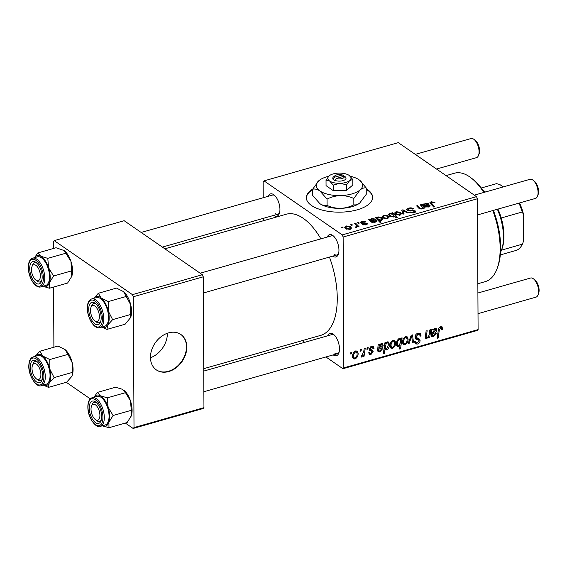 <?xml version="1.0" encoding="UTF-8"?>
<svg xmlns="http://www.w3.org/2000/svg" width="567" height="567" viewBox="0 0 567 567"><rect width="100%" height="100%" fill="white"/><g stroke="black" fill="none" stroke-linecap="round" stroke-linejoin="round"><path stroke-width="0.85" d="M312.793 188.981A33.141 14.636 -0.3 0 0 306.357 197.706A33.141 14.636 -0.3 0 0 311.524 205.502A33.141 14.636 -0.3 0 0 348.79 211.541A33.141 14.636 -0.3 0 0 372.639 197.359A33.141 14.636 -0.3 0 0 367.473 189.569A33.141 14.636 -0.3 0 0 366.218 188.761M372.639 197.656A33.141 14.636 -0.3 0 0 367.473 190.165A33.141 14.636 -0.3 0 0 366.225 189.357M312.686 189.64A33.141 14.636 -0.3 0 0 306.364 198.003M268.241 196.274A11.602 5.564 74.1 0 1 273.663 194.644A11.602 5.564 74.1 0 1 273.981 194.878A11.602 5.564 74.1 0 1 279.297 213.568A11.602 5.564 74.1 0 1 273.769 215.467A11.602 5.564 74.1 0 1 273.684 215.403M274.683 195.495A9.944 4.77 -105.9 0 0 272.394 195.098L141.169 232.463M327.251 237.034A11.602 5.564 74.1 0 1 332.673 235.404A11.602 5.564 74.1 0 1 332.992 235.638A11.602 5.564 74.1 0 1 338.315 254.328A11.602 5.564 74.1 0 1 332.786 256.22A11.602 5.564 74.1 0 1 332.701 256.164M333.701 236.248A9.944 4.77 -105.9 0 0 331.404 235.851L200.186 273.216M327.769 335.763A11.602 5.564 74.1 0 1 333.19 334.133A11.602 5.564 74.1 0 1 333.509 334.367A11.602 5.564 74.1 0 1 338.832 353.057A11.602 5.564 74.1 0 1 333.304 354.956A11.602 5.564 74.1 0 1 333.219 354.892M334.211 334.984A9.944 4.77 -105.9 0 0 331.922 334.58L203.759 371.08M164.834 248.807L286.236 214.234A62.972 30.193 74.1 0 1 303.189 218.295A62.972 30.193 74.1 0 1 320.894 238.842M329.441 257.085A62.972 30.193 74.1 0 1 320.731 335.366L203.744 368.678M168.534 332.879A21.546 16.337 124.6 0 0 151.658 350.002A21.546 16.337 124.6 0 0 156.393 369.932A21.546 16.337 124.6 0 0 168.739 371.541A21.546 16.337 124.6 0 0 185.615 354.41A21.546 16.337 124.6 0 0 180.88 334.48A21.546 16.337 124.6 0 0 168.534 332.879M156.216 369.812A21.546 16.337 124.6 0 0 168.385 371.293A21.546 16.337 124.6 0 0 185.218 354.297A21.546 16.337 124.6 0 0 180.703 334.36M263.35 220.747L263.336 218.352M263.23 197.706L263.145 181.752L264.024 180.88L398.303 142.643L476.514 196.657L477.407 198.762L343.134 236.999L342.234 234.894L264.024 180.88M366.934 224.44L366.927 223.299C367.636 223.901 367.352 224.397 366.084 224.794L362.391 224.504L365.566 224.39L366.013 223.66L365.545 223.433L360.903 222.98C360.222 222.328 360.591 221.796 361.994 221.392L365.956 221.754L365.098 222.158L362.511 221.796L361.866 222.654L366.927 223.299L367.331 223.873M361.675 223.306L361.668 222.37L361.866 223.348M366.19 224.766L366.013 223.66M360.903 222.98L360.534 222.434M376.261 221.577L376.254 220.563C376.736 221.286 376.275 221.86 374.879 222.292L371.456 222.108L368.663 219.571L370.386 219.627L371.761 218.607L374.879 218.99L375.333 219.62L372.044 221.364L374.404 221.874L375.156 220.797L376.254 220.563L376.438 221.109M375.311 222.151L375.156 220.797M383.235 218.068L382.144 216.537L383.618 215.233L387.842 215.786L389.012 217.395L387.502 218.699L383.235 218.068M431.083 201.717L434.932 202.511L433.996 202.858L431.742 202.235L431.118 202.745L434.804 206.799L433.776 207.097L430.431 203.603L429.899 202.653L431.083 201.717L431.097 204.297M392.293 213.639L391.705 213.008L392.605 212.753L397.169 217.522L396.142 217.813L394.561 216.14L393.441 217.005L389.657 216.296L388.501 214.652L389.678 213.504L392.293 213.639L392.293 214.05M403.009 214.198L401.719 210.151L402.967 209.804L408.467 212.646L407.446 212.937L402.903 210.499L404.108 213.887L403.009 214.198M407.191 210.3L406.638 209.507L408.438 208.167C410.558 207.628 412.273 207.827 413.577 208.755L412.634 209.095L411.458 208.536L409.098 208.684L408.148 209.967L415.186 210.86L415.724 211.604L414.094 212.781L409.303 212.249L413.4 212.271L414.208 211.172L407.191 210.3M407.864 210.655L407.857 209.549L408.155 210.761M414.477 212.66L414.208 211.172M342.014 228.026L341.362 227.346L342.376 227.055L343.049 227.728L342.014 228.026M342.234 234.894L476.514 196.657M395.695 214.517L394.604 212.986L396.078 211.682L400.302 212.242L401.471 213.844L399.962 215.148L395.695 214.517M429.921 206.296L429.914 205.282C430.396 206.005 429.935 206.579 428.539 207.012L425.115 206.835L422.323 204.29L424.045 204.347L425.42 203.326L428.539 203.709L428.992 204.34L425.704 206.083L428.064 206.594L428.815 205.516L429.914 205.282L430.098 205.828M428.971 206.87L428.815 205.516M421.848 206.473L420.31 204.864L421.338 204.567L424.662 208.039L423.627 208.33L423.074 207.749L421.798 208.932L419.197 208.599L416.625 205.913L417.652 205.615L420.218 208.295L421.55 208.45L422.5 207.593L421.848 206.473M375.425 217.643L376.453 217.352L376.906 217.834L377.927 216.849L381.648 217.586L382.824 219.238L381.683 220.35L379.33 220.294L381.017 222.115L379.989 222.413L375.425 217.643M345.728 228.749L344.63 227.218L346.104 225.914L350.328 226.467L351.505 228.076L349.995 229.38L345.728 228.749M351.42 225.347L350.767 224.667L351.788 224.376L352.461 225.049L351.42 225.347M357.338 226.892L357.338 226.297L356.7 227.466L355.842 227.551L355.544 226.949L356.771 226.226L354.694 223.547L355.722 223.256L359.046 226.722L357.373 226.623M358.287 223.391L357.635 222.711L358.649 222.42L359.329 223.093L358.287 223.391M372.03 351.526L369.712 350.505L369.188 349.279L371.583 346.402L373.313 346.529L374.029 348.414L373.008 348.84L372.519 347.458L371.541 347.365L370.208 348.903L370.527 349.591L369.252 348.712L372.597 350.385L373.15 351.653L371.031 354.41L369.351 354.283L368.699 352.773L369.719 352.348L370.145 353.369L371.073 353.454L372.03 351.526L369.202 349.513M378.175 344.658L379.224 344.36L379.337 345.275L381.35 343.623L382.548 343.758L383.179 345.289C383.001 346.983 382.094 348.039 380.471 348.471L378.749 349.237L378.926 350.888L379.911 350.938L381.541 348.981L382.562 348.825L379.826 351.909L378.154 351.788L377.572 350.562L378.175 344.658M390.061 345.827C389.983 343.304 391.032 341.447 393.207 340.243L394.774 340.427L395.646 342.574C395.752 345.183 394.689 347.096 392.449 348.315L390.939 348.131L390.061 345.827M440.672 326.727L442.083 326.84L442.6 329.427L441.58 329.852L441.672 328.924L440.616 327.967L439.283 330.306L438.149 338.003L437.122 338.301L438.291 330.327C438.404 328.598 439.198 327.4 440.672 326.727M439.921 327.067L441.317 328.038L439.638 327.287M400.989 339.541L401.216 338.102L402.116 337.847L400.515 348.726L399.487 349.017L400.061 345.211L398.388 346.621L397.233 346.465L396.418 344.119C396.312 341.71 397.269 339.839 399.267 338.52L400.366 338.641L400.989 339.541L399.452 338.478M408.034 343.737L411.231 335.246L412.478 334.891L413.499 342.185L412.471 342.475L411.72 336.281L409.133 343.425L408.034 343.737M419.793 334.792L417.964 334.41L415.987 336.72L416.256 337.556L418.921 338.57L420.083 340.519C419.963 342.34 419.056 343.517 417.355 344.063L415.398 343.893L414.484 341.632L415.505 341.235L416.058 342.716L417.383 342.837L419.063 340.873L418.68 340.051L415.703 338.995L414.973 337.11C415.143 335.104 416.164 333.793 418.028 333.176L420.19 333.311L421.075 335.834L420.062 336.252L419.793 334.792L417.73 333.268M414.994 336.685L416.376 337.663L414.987 336.706M350.64 353.992L350.867 352.433L351.887 352.15L351.682 353.695L350.64 353.992M343.822 367.848L478.094 329.611L477.216 330.483L342.936 368.72L343.822 367.848L343.134 236.999M478.094 329.611L477.407 198.762M402.52 342.277C402.442 339.753 403.491 337.897 405.667 336.699L407.234 336.876L408.105 339.023C408.212 341.639 407.149 343.552 404.909 344.764L403.399 344.587L402.52 342.277M431.834 329.377L432.89 329.08L432.997 329.994L435.009 328.343L436.207 328.477L436.838 330.008C436.661 331.702 435.754 332.765 434.131 333.19L432.408 333.956L432.586 335.607L433.571 335.657L435.201 333.701L436.221 333.545L433.486 336.628L431.813 336.507L431.232 335.281L431.834 329.377M429.283 333.63L429.821 329.951L430.849 329.661L429.687 337.571L428.652 337.868L428.85 336.543L426.738 338.549L425.739 338.442L425.236 337.131L426.136 331L427.164 330.71L426.271 336.812L427.057 337.507C428.475 336.656 429.212 335.366 429.283 333.63M425.328 336.16L427.057 337.507M384.936 342.737L385.964 342.44L385.794 343.545L387.516 341.866L388.579 342.014L389.416 344.41C389.522 346.791 388.593 348.648 386.63 349.974L385.553 349.839L385.021 349.173L384.362 353.319L383.335 353.617L384.936 342.737M352.546 356.508C352.468 353.985 353.517 352.128 355.693 350.923L357.267 351.108L358.131 353.255C358.245 355.863 357.175 357.777 354.935 358.996L353.425 358.812L352.546 356.508M360.052 351.313L360.279 349.754L361.299 349.47L361.094 351.016L360.052 351.313M363.702 351.816L364.198 348.641L365.233 348.344L364.071 356.26L363.036 356.551L363.291 354.914L361.647 357.082L360.952 357.004L363.702 351.816M366.92 349.357L367.147 347.798L368.16 347.514L367.955 349.059L366.92 349.357M342.936 368.72L325.926 356.969M304.727 342.326L302.261 340.625M53.893 347.245L53.574 287.044M53.376 248.502L53.341 241.499L54.219 240.628L132.43 294.642L202.369 274.726L124.152 220.712L54.219 240.628M203.95 407.673L203.064 408.552L133.132 428.461L134.01 427.589L203.95 407.673L203.262 276.824L133.33 296.739L132.43 294.642M134.01 427.589L133.33 296.739M133.132 428.461L125.307 423.06M90.259 398.856L66.282 382.293M202.369 274.726L203.262 276.824M167.385 333.247A21.808 16.542 -55.4 0 1 150.461 357.749M334.176 254.335A9.944 4.77 -105.9 0 0 336.855 254.98A9.944 4.77 -105.9 0 0 338.591 253.435M334.693 353.071A9.944 4.77 -105.9 0 0 337.372 353.709A9.944 4.77 -105.9 0 0 339.109 352.164M275.165 213.582A9.944 4.77 -105.9 0 0 277.837 214.22A9.944 4.77 -105.9 0 0 279.574 212.675M350.775 353.071L351.682 353.695M419.913 335.033L421.075 335.834M416.894 333.672L417.964 334.41M415.101 336.103L415.987 336.72M416.511 337.741L420.083 340.519M416.525 338.067L416.504 338.549M414.491 342.085L417.355 344.063M412.322 341.377L413.499 342.185M411.025 335.799L411.72 336.281M408.36 342.886L409.133 343.425M406.844 338.152L408.105 339.023M402.591 343.163L404.909 344.764M404.951 343.808C406.482 342.766 407.198 341.313 407.085 339.427L406.504 337.755L405.667 337.648C404.179 338.697 403.463 340.143 403.534 341.993L404.136 343.694L404.951 343.808M402.57 341.32L403.534 341.993M404.845 337.082L405.667 337.648M399.622 348.11L400.515 348.726M399.586 344.885L400.061 345.211M396.546 345.353L398.388 346.621M400.415 342.865L400.642 341.079L400.089 339.541L399.359 339.442C397.977 340.554 397.332 342.007 397.432 343.815L397.991 345.48L398.714 345.579L400.415 342.865M396.468 343.148L397.432 343.815M398.558 338.889L399.359 339.442M440.353 326.84L442.685 328.456M441.665 328.782L442.6 329.427M437.256 337.386L438.149 338.003M432.026 329.328L432.997 329.994M434.634 328.484L436.838 330.008M431.494 333.318L432.408 333.956M431.324 334.239L432.274 334.891M431.239 335.076L433.486 336.628M434.698 329.377L432.578 332.957L435.817 330.299L435.47 329.448L433.996 328.888M431.678 332.34L432.578 332.957M428.787 336.954L429.687 337.571M428.482 336.288L428.85 336.543M425.257 337.528L426.738 338.549M394.384 341.703L395.646 342.574M390.131 346.713L392.449 348.315M392.484 347.351C394.022 346.317 394.731 344.856 394.625 342.978L394.044 341.306L393.2 341.192C391.712 342.248 391.003 343.694 391.074 345.537L391.669 347.238L392.484 347.351M390.11 344.871L391.074 345.537M392.385 340.632L393.2 341.192M384.908 342.936L385.794 343.545M388.239 343.602L389.416 344.41M384.128 348.244L386.63 349.974M384.086 348.528L385.021 349.173M383.469 352.702L384.362 353.319M386.559 349.045L388.388 344.927L387.991 343.148L387.19 342.907L386.014 344.176L385.326 347.436L386.559 349.045L384.192 347.777M384.341 346.756L385.326 347.436M384.844 343.368L386.014 344.176M386.566 342.475L387.991 343.148M378.366 344.608L379.337 345.275M380.974 343.765L383.179 345.289M377.828 348.599L378.749 349.237M377.665 349.52L378.614 350.172M377.579 350.356L379.826 351.909M381.038 344.658L378.919 348.237L382.158 345.579L381.811 344.729L380.337 344.169M378.019 347.621L378.919 348.237M371.399 346.458L374.022 348.273M371.265 346.508L374.029 348.414M370.69 346.777L371.541 347.365M369.372 348.329L370.208 348.903M369.585 348.939L373.15 351.653M369.599 349.194L369.542 349.747M368.699 352.802L371.031 354.41M356.87 352.383L358.131 353.255M352.624 357.394L354.935 358.996M354.977 358.032C356.508 356.997 357.224 355.537 357.118 353.659L356.53 351.987L355.693 351.873C354.205 352.929 353.496 354.375 353.567 356.218L354.162 357.919L354.977 358.032M352.596 355.552L353.567 356.218M354.878 351.313L355.693 351.873M360.187 350.392L361.094 351.016M363.178 355.644L364.071 356.26M362.93 354.666L363.291 354.914M361.059 356.678L361.647 357.082M367.055 348.436L367.955 349.059M342.383 227.92L342.376 227.055M408.438 208.925L408.438 208.167M408.963 210.938L408.956 210.272M412.677 210.896L412.67 210.251M415.193 212.334L415.186 210.86M410.26 212.745L410.253 211.916M410.395 212.795L410.388 212.015M413.407 212.944L413.4 212.271M402.967 210.541L402.967 209.804M402.917 213.908L402.903 210.499M396.078 212.356L396.078 211.682M400.309 213.752L400.302 212.242M399.444 214.744L400.33 213.915L399.352 212.575L396.631 212.079L395.801 212.894L396.716 214.227L399.444 214.744L399.444 215.269M396.723 215.042L396.716 214.227M392.612 214.22L392.605 212.753M389.685 214.312L389.678 213.504M393.597 215.113L392.796 214.333L390.33 213.872L389.628 214.539L390.663 216.006L393.207 216.523L393.888 215.829L393.597 215.113M393.207 217.062L393.207 216.523M390.67 216.842L390.663 216.006M434.457 202.688L434.457 202.093M423.379 204.956L423.379 203.985M424.052 205.729L424.045 204.347M425.427 203.893L425.42 203.326M428.546 204.956L428.539 203.709M425.711 207.104L425.704 206.083M426.101 207.189L426.101 206.494M428.064 207.125L428.064 206.594M425.668 203.808L424.718 204.652L425.314 205.644L427.525 204L425.668 203.808M425.321 206.955L425.314 205.644M427.78 205.311L427.525 204M421.345 205.949L421.338 204.567M417.659 207.026L417.652 205.615M420.218 209.01L420.218 208.295M421.557 208.989L421.55 208.45M383.618 215.907L383.618 215.233M387.849 217.303L387.842 215.786M386.978 218.295L387.871 217.466L386.892 216.126L384.171 215.623L383.342 216.445L384.256 217.778L386.978 218.295L386.985 218.812M384.263 218.593L384.256 217.778M376.46 218.727L376.453 217.352M376.913 219.195L376.906 217.834M377.934 217.423L377.927 216.849M381.655 219.046L381.648 217.586M379.337 221.732L379.33 220.294M381.052 219.982L381.704 219.323L380.577 217.841L378.161 217.338L377.537 218.061L378.664 219.521L381.052 219.982L381.052 220.471M378.671 221.031L378.664 219.521M377.551 219.861L377.537 218.026L377.551 219.861M369.719 220.237L369.719 219.266M370.393 221.01L370.386 219.627M371.768 219.174L371.761 218.607M374.886 220.237L374.879 218.99M372.051 222.384L372.044 221.364M372.441 222.47L372.441 221.775M374.404 222.406L374.404 221.874M372.009 219.089L371.059 219.932L371.654 220.924L373.866 219.28L372.009 219.089M371.661 222.236L371.654 220.924M374.121 220.591L373.866 219.28M362.476 223.419L362.469 222.866M363.334 224.908L363.327 224.163M365.566 224.922L365.566 224.39M361.994 221.995L361.994 221.392M346.111 226.587L346.104 225.914M350.335 227.984L350.328 226.467M349.47 228.976L350.356 228.147L349.378 226.807L346.664 226.304L345.827 227.126L346.749 228.458L349.47 228.976L349.47 229.493M346.749 229.274L346.749 228.458M351.788 225.241L351.788 224.376M355.729 224.667L355.722 223.256M356.204 227.537L356.204 226.899M358.656 223.285L358.649 222.42M483.814 192.454A56.346 27.018 -105.9 0 0 471.198 177.974L472.559 179.03A54.687 26.224 74.1 0 1 484.303 192.312M493.41 210.4A54.687 26.224 74.1 0 1 497.649 267.135L497.046 268.751A56.346 27.018 -105.9 0 0 492.787 210.577M477.853 283.734L485.359 281.593A56.346 27.018 -105.9 0 0 497.046 268.751M471.198 177.974A56.346 27.018 -105.9 0 0 469.667 176.847A56.346 27.018 -105.9 0 0 454.5 173.211L446.045 175.621M94.143 397.127A16.131 7.732 74.1 0 1 100.246 395.731A16.131 7.732 -105.9 0 1 108.113 407.276A16.131 7.732 74.1 0 1 109.672 415.37A16.131 7.732 74.1 0 1 108.928 422.209L113.109 415.498L108.113 407.276L107.319 397.85L100.246 395.731L97.375 392.407L94.058 397.148M101.663 415.639A11.602 5.564 74.1 0 1 101.054 420.771A11.602 5.564 74.1 0 1 94.349 421.664A11.602 5.564 74.1 0 1 89.274 408.871A11.602 5.564 74.1 0 1 95.731 402.081A11.602 5.564 74.1 0 1 101.663 415.639M96.383 420.367A9.944 4.77 -105.9 0 0 99.586 421.423A9.944 4.77 -105.9 0 0 101.323 419.871A9.944 4.77 74.1 0 1 99.586 421.423A9.944 4.77 74.1 0 1 96.914 420.778A9.944 4.77 74.1 0 1 96.638 420.579L95.277 419.523A8.285 3.976 -105.9 0 0 95.504 419.686A8.285 3.976 -105.9 0 0 99.912 415.327A8.285 3.976 -105.9 0 0 95.426 404.824A8.285 3.976 -105.9 0 0 91.478 406.178A8.285 3.976 -105.9 0 0 95.277 419.523M109.027 415.016A14.912 7.151 -105.9 0 0 96.978 396.319L92.223 397.673A14.912 7.151 74.1 0 1 104.271 416.369A14.912 7.151 74.1 0 1 100.387 426.363L105.143 425.009A14.912 7.151 -105.9 0 0 109.027 415.016M97.375 392.407L115.54 387.24L122.621 389.352L125.491 392.676L130.488 400.897L131.282 410.324L113.109 415.498M125.491 392.676L107.319 397.85M131.282 410.324L131.204 416.135A16.131 7.732 74.1 0 1 131.175 416.206M123.734 390.082A16.131 7.732 74.1 0 1 123.804 390.139A16.131 7.732 74.1 0 1 130.488 400.897A16.131 7.732 74.1 0 1 131.31 415.831L127.128 422.543L108.956 427.716L108.928 422.209A16.131 7.732 74.1 0 1 102.315 425.81M101.883 425.597L108.956 427.716M91.478 406.178L92.081 404.562A9.944 4.77 74.1 0 1 94.143 402.294A9.944 4.77 74.1 0 1 96.433 402.69A9.944 4.77 -105.9 0 0 94.143 402.294A9.944 4.77 -105.9 0 0 91.811 405.469M35.126 356.367A16.131 7.732 74.1 0 1 42.716 355.998A16.131 7.732 -105.9 0 1 49.853 369.181A16.131 7.732 74.1 0 1 50.676 377.105A16.131 7.732 74.1 0 1 49.187 383.094L54.113 377.615L49.853 369.181L49.804 359.556L42.716 355.998L39.839 351.242L34.913 356.721M42.653 376.672A11.602 5.564 74.1 0 1 42.036 380.01A11.602 5.564 74.1 0 1 34.814 380.344A11.602 5.564 74.1 0 1 30.249 366.325A11.602 5.564 74.1 0 1 36.713 361.321A11.602 5.564 74.1 0 1 42.653 376.672M37.365 379.607A9.944 4.77 -105.9 0 0 40.576 380.663A9.944 4.77 -105.9 0 0 42.312 379.117A9.944 4.77 74.1 0 1 40.576 380.663A9.944 4.77 74.1 0 1 37.897 380.025A9.944 4.77 74.1 0 1 37.628 379.826L36.267 378.77A8.285 3.976 -105.9 0 0 36.494 378.933A8.285 3.976 -105.9 0 0 40.895 374.567A8.285 3.976 -105.9 0 0 36.416 364.064A8.285 3.976 -105.9 0 0 32.468 365.417A8.285 3.976 -105.9 0 0 36.267 378.77M50.024 376.559A14.912 7.151 -105.9 0 0 46.267 361.562A14.912 7.151 -105.9 0 0 37.961 355.559L33.205 356.912A14.912 7.151 74.1 0 1 41.511 362.915A14.912 7.151 74.1 0 1 45.268 377.913A14.912 7.151 74.1 0 1 41.377 385.603L46.133 384.249A14.912 7.151 -105.9 0 0 50.024 376.559M39.839 351.242L58.011 346.068L65.099 349.626L67.969 354.382L72.229 362.809L72.278 372.441L54.113 377.615M67.969 354.382L49.804 359.556M72.278 372.441L72.129 375.531L71.562 376.715L66.63 382.193L48.464 387.367L49.187 383.094A16.131 7.732 74.1 0 1 43.298 385.057M43.212 385.078L48.464 387.367M64.737 349.343A16.131 7.732 74.1 0 1 64.794 349.378L65.099 349.626A16.131 7.732 74.1 0 1 72.229 362.809A16.131 7.732 74.1 0 1 72.193 375.368A16.131 7.732 74.1 0 1 72.158 375.46M32.468 365.417L33.063 363.801A9.944 4.77 74.1 0 1 35.126 361.533A9.944 4.77 74.1 0 1 37.422 361.937A9.944 4.77 -105.9 0 0 35.126 361.533A9.944 4.77 -105.9 0 0 32.794 364.716M126.462 296.406L108.297 301.58L101.21 298.022L98.339 293.267L116.504 288.093L123.592 291.651L130.729 304.833A16.131 7.732 74.1 0 1 131.551 312.757A16.131 7.732 74.1 0 1 130.686 317.392A16.131 7.732 74.1 0 1 130.651 317.485M123.237 291.367A16.131 7.732 74.1 0 1 123.287 291.403L123.592 291.651A16.131 7.732 74.1 0 1 130.729 304.833L130.63 317.555L125.13 324.218L106.965 329.392L107.68 325.118L112.613 319.639L108.347 311.212L108.297 301.58M88.75 308.349A11.602 5.564 74.1 0 1 95.213 303.345A11.602 5.564 74.1 0 1 101.153 318.697A11.602 5.564 74.1 0 1 100.536 322.035A11.602 5.564 74.1 0 1 93.307 322.368A11.602 5.564 74.1 0 1 88.75 308.349M90.961 307.442A8.285 3.976 -105.9 0 0 94.76 320.794A8.285 3.976 -105.9 0 0 94.987 320.957A8.285 3.976 -105.9 0 0 99.395 316.592A8.285 3.976 -105.9 0 0 94.909 306.088A8.285 3.976 -105.9 0 0 90.961 307.442L91.563 305.826A9.944 4.77 74.1 0 1 93.626 303.565A9.944 4.77 74.1 0 1 95.915 303.962A9.944 4.77 -105.9 0 0 93.626 303.565A9.944 4.77 -105.9 0 0 91.294 306.74M99.877 327.627L104.633 326.273A14.912 7.151 -105.9 0 0 108.517 318.583A14.912 7.151 -105.9 0 0 104.767 303.586A14.912 7.151 -105.9 0 0 96.461 297.583L91.705 298.937A14.912 7.151 74.1 0 1 100.012 304.94A14.912 7.151 74.1 0 1 103.761 319.937A14.912 7.151 74.1 0 1 99.877 327.627C94.051 329.774 86.659 316.769 87.353 307.023C87.609 302.572 89.054 299.879 91.705 298.937M98.339 293.267L93.406 298.745M130.779 314.465L112.613 319.639M101.713 327.109L106.965 329.392M93.626 298.391A16.131 7.732 74.1 0 1 101.21 298.022A16.131 7.732 74.1 0 1 108.347 311.212A16.131 7.732 74.1 0 1 107.68 325.118A16.131 7.732 74.1 0 1 101.798 327.081M95.866 321.631A9.944 4.77 -105.9 0 0 99.069 322.687A9.944 4.77 -105.9 0 0 100.813 321.142A9.944 4.77 74.1 0 1 99.069 322.687A9.944 4.77 74.1 0 1 96.397 322.049A9.944 4.77 74.1 0 1 96.121 321.85L94.76 320.794M65.956 253.187L47.791 258.361L40.711 256.241L37.847 252.917L56.013 247.751L64.149 250.55L70.96 261.408A16.131 7.732 74.1 0 1 72.526 269.509A16.131 7.732 74.1 0 1 71.775 276.349L71.676 276.639A16.131 7.732 74.1 0 1 71.648 276.717M64.206 250.593A16.131 7.732 74.1 0 1 64.277 250.649A16.131 7.732 74.1 0 1 70.96 261.408L71.775 276.349L67.593 283.053L49.428 288.227L49.4 282.72L53.581 276.009L48.578 267.787L47.791 258.361M29.739 269.382A11.602 5.564 74.1 0 1 36.196 262.592A11.602 5.564 74.1 0 1 42.128 276.15A11.602 5.564 74.1 0 1 41.519 281.282A11.602 5.564 74.1 0 1 34.814 282.175A11.602 5.564 74.1 0 1 29.739 269.382M31.95 266.688A8.285 3.976 -105.9 0 0 35.749 280.034A8.285 3.976 -105.9 0 0 35.976 280.204A8.285 3.976 -105.9 0 0 40.377 275.838A8.285 3.976 -105.9 0 0 35.898 265.335A8.285 3.976 -105.9 0 0 31.95 266.688L32.546 265.072A9.944 4.77 74.1 0 1 34.608 262.805A9.944 4.77 74.1 0 1 36.905 263.201A9.944 4.77 -105.9 0 0 34.608 262.805A9.944 4.77 -105.9 0 0 32.276 265.98M40.859 286.874L45.615 285.52A14.912 7.151 -105.9 0 0 49.492 275.527A14.912 7.151 -105.9 0 0 37.443 256.83L32.688 258.183A14.912 7.151 74.1 0 1 44.736 276.88A14.912 7.151 74.1 0 1 40.859 286.874C35.53 288.766 28.711 278.078 28.35 268.517C28.123 262.833 29.569 259.388 32.688 258.183M37.847 252.917L34.53 257.659M71.747 270.835L53.581 276.009M42.348 286.108L49.428 288.227M34.615 257.638A16.131 7.732 74.1 0 1 40.711 256.241A16.131 7.732 74.1 0 1 48.578 267.787A16.131 7.732 74.1 0 1 49.4 282.72A16.131 7.732 74.1 0 1 42.78 286.328M36.848 280.878A9.944 4.77 -105.9 0 0 40.059 281.934A9.944 4.77 -105.9 0 0 41.795 280.389A9.944 4.77 74.1 0 1 40.059 281.934A9.944 4.77 74.1 0 1 37.379 281.289A9.944 4.77 74.1 0 1 37.11 281.09L35.749 280.034M534.624 279.758A8.285 3.976 74.1 0 1 534.851 279.921A8.285 3.976 74.1 0 1 538.65 293.267L538.048 294.883A9.944 4.77 -105.9 0 0 533.49 278.865A9.944 4.77 -105.9 0 0 533.214 278.666A9.944 4.77 -105.9 0 0 530.542 278.021L477.903 293.011M478.009 313.657L535.985 297.151A9.944 4.77 -105.9 0 0 538.048 294.883M534.107 181.022A8.285 3.976 74.1 0 1 534.334 181.192A8.285 3.976 74.1 0 1 538.133 194.538L537.53 196.154A9.944 4.77 -105.9 0 0 532.973 180.136A9.944 4.77 -105.9 0 0 532.697 179.937A9.944 4.77 -105.9 0 0 530.025 179.292L474.331 195.154M477.492 214.928L535.468 198.422A9.944 4.77 -105.9 0 0 537.53 196.154M436.519 169.037L476.457 157.661A9.944 4.77 -105.9 0 0 478.52 155.393A9.944 4.77 -105.9 0 0 473.955 139.376A9.944 4.77 -105.9 0 0 473.686 139.177A9.944 4.77 -105.9 0 0 471.007 138.539L415.32 154.394M475.089 140.269A8.285 3.976 74.1 0 1 475.316 140.432A8.285 3.976 74.1 0 1 479.122 153.785L478.52 155.393M500.519 252.343A36.458 17.478 -105.9 0 0 501.462 250.175A36.458 17.478 -105.9 0 0 503.468 236.921A36.458 17.478 -105.9 0 0 497.372 209.266M485.43 191.993A36.458 17.478 -105.9 0 0 484.735 191.433A36.458 17.478 -105.9 0 0 482.793 190.087M497.975 209.095A34.8 16.684 74.1 0 1 501.228 217.983A34.8 16.684 74.1 0 1 503.978 235.915A34.8 16.684 74.1 0 1 502.064 248.559L501.462 250.175M481.248 187.996L496.543 183.644L499.803 184.53L503.255 186.919M501.483 250.132L522.377 244.179L523.759 240.663A33.141 15.89 74.1 0 1 523.646 240.968A33.141 15.89 74.1 0 1 523.617 241.053M523.646 240.968L523.625 214.737L522.207 212.008A34.8 16.684 -105.9 0 0 518.961 203.121M501.228 217.983L522.207 212.008M500.314 254.93L516.048 250.451A34.8 16.684 -105.9 0 0 522.377 244.179M519.556 202.951A33.141 15.89 74.1 0 1 523.625 214.737M336.323 178.456L344.233 176.202L345.884 177.223L342.454 174.976L334.544 177.23L332.914 179.179L334.693 180.412L336.323 178.456A4.968 2.197 -0.3 0 0 342.057 178.555A4.968 2.197 -0.3 0 0 344.233 176.202M334.87 180.356A6.627 2.927 -0.3 0 0 342.95 180.66A6.627 2.927 -0.3 0 0 345.7 177.273M326.025 180.122L326.053 185.65L333.233 190.611L346.621 190.299L352.816 185.033L352.787 179.505L349.187 175.416A11.602 5.124 -0.3 0 0 338.903 173.091A11.602 5.124 -0.3 0 0 329.285 175.735A11.602 5.124 -0.3 0 0 329.115 175.876L326.025 180.122L329.604 180.993L333.205 185.083L333.233 190.611M333.205 185.083L339.888 183.318L346.586 184.771L346.621 190.299M346.586 184.771L349.683 180.533L352.787 179.505M328.64 176.316A23.204 10.241 -0.3 0 0 319.214 180.405A23.204 10.241 -0.3 0 0 318.867 180.689A23.204 10.241 -0.3 0 0 319.852 190.916A23.204 10.241 -0.3 0 0 340.42 195.572A23.204 10.241 -0.3 0 0 360.002 189.995A23.204 10.241 -0.3 0 0 359.606 180.193A23.204 10.241 -0.3 0 0 359.017 179.76A23.204 10.241 -0.3 0 0 350.158 176.209M318.867 180.689L312.686 189.172L312.722 195.523L319.923 203.702A23.204 10.241 -0.3 0 0 340.483 208.358C335.784 208.344 331.319 207.373 327.088 205.445C324.848 205.906 322.46 205.332 319.923 203.702A23.204 10.241 179.7 0 1 319.327 203.277A23.204 10.241 179.7 0 1 319.256 203.213M312.686 189.172C314.926 188.712 317.314 189.293 319.852 190.916L327.053 199.095L327.088 205.445M327.053 199.095C331.206 196.99 335.664 195.813 340.42 195.572C345.119 195.587 349.584 196.558 353.822 198.485L353.851 204.829C349.697 206.941 345.239 208.117 340.483 208.358A23.204 10.241 -0.3 0 0 359.726 203.064A23.204 10.241 -0.3 0 0 359.804 203M353.822 198.485L360.002 189.995C362.178 188.265 364.248 187.585 366.218 187.946L366.254 194.29L359.733 203.057M360.066 202.78C357.89 204.51 355.821 205.19 353.851 204.829M366.218 187.946L359.769 180.32M329.115 175.876A11.602 5.124 -0.3 0 0 329.604 180.993A11.602 5.124 -0.3 0 0 339.888 183.318A11.602 5.124 -0.3 0 0 349.683 180.533A11.602 5.124 -0.3 0 0 349.485 175.628A11.602 5.124 -0.3 0 0 349.187 175.416M342.454 174.976A4.968 2.197 -0.3 0 0 335.054 175.657L333.616 176.791A6.627 2.927 -0.3 0 0 333.091 179.129M335.054 175.657A4.968 2.197 -0.3 0 0 334.544 177.23M415.172 338.258L416.922 339.47M410.267 337.819L411.011 338.329M438.404 329.696L439.283 330.306M433.245 332.581L434.131 333.19M425.491 335.118L426.384 335.735M379.585 347.862L380.471 348.471M369.245 349.747L371.187 351.086M410.997 210.945L410.997 210.286M403.3 214.12L403.286 211.47M431.586 204.807L431.579 203.425M426.419 205.757L426.419 205.169M419.722 208.869L419.715 207.827M372.76 221.038L372.76 220.45M363.879 223.412L363.879 222.881M102.896 416.32A13.92 6.676 -105.9 0 0 94.76 399.366A13.92 6.676 -105.9 0 0 88.034 408.19A13.92 6.676 -105.9 0 0 96.17 425.144A13.92 6.676 -105.9 0 0 102.896 416.32M43.9 377.707A13.92 6.676 -105.9 0 0 37.032 359.499A13.92 6.676 -105.9 0 0 29.009 365.29A13.92 6.676 -105.9 0 0 35.877 383.498A13.92 6.676 -105.9 0 0 43.9 377.707M87.509 307.314A13.92 6.676 -105.9 0 0 94.37 325.522A13.92 6.676 -105.9 0 0 102.393 319.731A13.92 6.676 -105.9 0 0 95.525 301.524A13.92 6.676 -105.9 0 0 87.509 307.314M28.506 268.701A13.92 6.676 -105.9 0 0 36.642 285.655A13.92 6.676 -105.9 0 0 43.368 276.831A13.92 6.676 -105.9 0 0 35.232 259.877A13.92 6.676 -105.9 0 0 28.506 268.701M416.058 342.716L414.484 341.632M404.136 343.694L402.527 342.581M406.504 337.755L405.214 336.869M397.991 345.48L396.418 344.396M400.089 339.541L398.863 338.69M432.586 335.607L431.26 334.693M435.47 329.448L434.322 328.654M426.526 337.464L425.271 336.6M391.669 347.238L390.068 346.132M394.044 341.306L392.754 340.42M387.807 342.971L386.786 342.27M378.926 350.888L377.601 349.974M381.811 344.729L380.663 343.935M372.519 347.458L371.187 346.536M370.145 353.369L369.06 352.624M354.162 357.919L352.554 356.813M356.53 351.987L355.24 351.101M400.33 213.915L400.337 215.028M395.801 212.894L395.809 214.595M393.888 215.829L393.888 216.835M389.628 214.539L389.642 216.289M431.118 202.745L431.126 204.333M424.718 204.652L424.726 206.516M422.5 207.593L422.507 208.599M387.871 217.466L387.871 218.578M383.342 216.445L383.349 218.139M381.704 219.323L381.711 220.343M371.059 219.932L371.066 221.796M350.356 228.147L350.363 229.259M345.827 227.126L345.842 228.82M356.771 226.226L356.778 227.445M92.223 397.673C89.097 398.877 87.651 402.322 87.878 408.006C88.204 419.927 97.893 429.184 100.387 426.363M33.205 356.912C30.561 357.855 29.108 360.548 28.853 364.999C27.882 375.191 36.557 388.204 41.377 385.603M534.851 279.921L533.49 278.865M203.865 391.726L337.372 353.709M534.334 181.192L532.973 180.136M336.855 254.98L203.347 292.997M162.368 247.099L277.837 214.22M475.316 140.432L473.955 139.376M485.451 191.986L484.735 191.433"/></g></svg>
